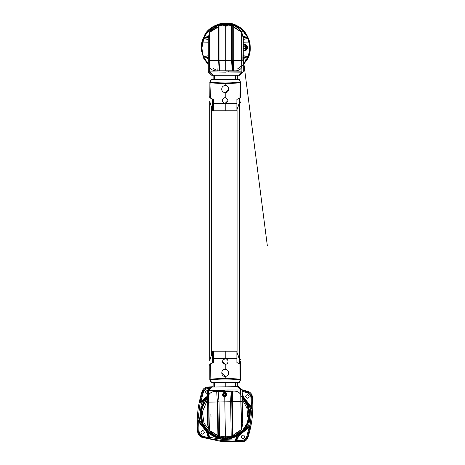 <?xml version="1.0" encoding="UTF-8"?>
<svg xmlns="http://www.w3.org/2000/svg" width="465" height="465" viewBox="0 0 465 465"><rect width="100%" height="100%" fill="white"/><g stroke="black" fill="none" stroke-linecap="round" stroke-linejoin="round"><path stroke-width="0.7" d="M225.054 438.745L216.132 437.059L207.942 431.735L202.519 423.638L200.706 414.821L202.211 405.974L207.332 397.726L201.072 410.194L202.688 424.057L211.662 434.74L225.025 438.745L233.57 437.193L241.416 432.392L246.869 425.12L249.211 417.047L248.095 406.701L242.16 397.151L247.549 405.23L249.35 414.019L247.787 422.999L242.509 431.334L234.354 436.885L225.426 438.739L234.354 436.885L242.509 431.334L247.787 422.999L249.35 414.019L247.549 405.23L242.16 397.151M207.344 398.371L202.554 406.34L201.147 414.815L202.967 423.574L208.419 431.578L216.603 436.763L225.42 438.297L234.18 436.472L242.189 431.026L247.374 422.842L248.903 414.024L247.217 405.602L242.172 397.796M219.009 401.568L217.922 402.138M240.864 395.959L241.515 396.535M224.293 395.14L224.711 395.262C223.787 394.808 223.781 394.332 224.688 393.843L224.659 393.849M208.657 395.105L209.372 430.398L208.948 430.131L207.576 424.539L208.942 429.282L208.663 395.047C210.325 392.332 212.999 391.129 216.69 391.443L232.599 391.181C236.261 390.745 238.975 391.856 240.736 394.518L240.62 389.711L241.905 389.693L242.032 389.984L208.692 390.245L211.877 387.06L235.65 386.671M210.837 414.652L211 416.57M209.105 430.445C213.278 435.455 218.719 438.001 225.415 438.082C232.111 437.774 237.464 435.054 241.469 429.91L241.323 429.834C239.655 432.241 236.993 434.351 233.343 436.176C228.077 438.414 222.77 438.501 217.428 436.437C213.737 434.746 211.011 432.723 209.244 430.363L208.948 430.131M241.591 428.742L242.591 423.975L241.597 428.724L240.818 394.785M242.585 423.045L242.224 401.562L241.143 401.58M242.8 423.958L241.393 429.672M208.494 402.12L207.413 402.138L207.785 424.551L207.21 390.559L208.622 390.24L207.274 390.333M224.804 393.855L224.688 393.843C225.606 394.303 225.618 394.773 224.711 395.262M241.469 429.91L241.614 429.59M207.466 405.788L207.437 404.015M242.265 403.44L242.294 405.213M207.576 424.539L207.756 423.621M242.765 423.505L242.224 401.562M216.69 391.443L232.599 391.181M224.624 390.234L208.512 390.53L208.593 395.32M207.291 405.329L207.256 404.881M207.245 390.548L210.593 387.083L211.784 387.066L208.622 390.24L208.663 395.047M224.624 389.99L240.626 389.978L240.585 389.687L240.736 394.518M242.015 389.984L238.551 386.624L237.359 386.642L240.55 389.722L237.266 386.642L212.336 387.054M207.28 390.321L210.349 387.322L207.239 390.559M242.009 389.972L241.899 389.682M237.266 386.642L237.348 382.637M222.973 394.582L224.729 396.279L226.42 394.529L224.671 392.832L222.973 394.582M209.244 430.41C211 432.741 213.726 434.763 217.428 436.478L218.899 437.013L225.386 436.147L224.729 396.302C222.764 395.599 222.45 394.489 223.793 392.966L224.665 392.716L224.647 391.518L232.605 391.216L232.279 401.737L231.773 401.743L231.146 391.263L230.623 401.766L231.198 436.658L233.343 436.217C236.987 434.38 239.649 432.27 241.329 429.875L241.585 428.37M225.612 394.541C224.984 393.373 224.374 393.384 223.787 394.57C224.415 395.738 225.019 395.727 225.612 394.541M225.415 437.96L225.386 436.147L231.198 436.658L232.343 436.263L231.895 436.798L225.415 437.96L218.91 437.019L218.428 436.496L217.858 401.975L218.143 391.478L216.684 391.483L217.353 401.981L208.663 402.126L209.122 430.119L217.916 435.961L217.353 401.981L219.015 401.952L218.161 391.478L224.647 391.518M217.428 436.478L217.916 435.961L219.59 436.85L219.015 401.952L231.773 401.743L232.343 436.263L232.843 435.717L233.349 436.217M209.151 430.224L208.936 429.358L209.291 430.358M209.122 430.119L208.936 428.904M208.576 395.436L208.489 402.126M232.355 391.245L216.934 391.501M240.841 394.901L241.416 429.689M240.748 394.576L241.329 429.875M223.584 392.727C221.921 394.634 222.299 395.982 224.734 396.773C227.1 395.831 227.437 394.471 225.752 392.693L224.665 392.431L223.584 392.727L223.793 392.966M224.729 396.302C226.682 395.61 226.955 394.489 225.548 392.937L224.665 392.716M231.878 436.594L234.418 434.171L241.44 429.584L232.843 435.717L232.279 401.737L241.149 401.586M247.496 405.172L247.868 405.015C249.449 408.898 250.019 412.92 249.583 417.088C249.112 421.249 247.694 425.057 245.317 428.503L244.985 428.277M237.034 435.542L237.237 435.891C232.599 438.478 227.641 439.506 222.357 438.977C217.085 438.361 212.464 436.292 208.489 432.77L205.797 429.393L202.182 423.818L202.554 423.667M242.736 441.75L242.224 441.151L235.441 441.448L235.278 439.942L237.237 435.891L249.176 426.405L248.665 425.783L250.211 425.748L249.153 427.37L249.943 427.538L247.444 436.955L247.921 437.582C247.025 440 245.293 441.39 242.736 441.75L222.072 441.622L201.862 437.309C199.444 436.414 198.055 434.688 197.695 432.125C196.387 418.198 197.863 404.573 202.136 391.257C203.031 388.839 204.757 387.45 207.32 387.083L213.092 386.694M205.797 429.393L205.664 429.497C207.442 431.77 208.46 434.339 208.727 437.21L209.337 438.344L209.529 437.147L208.489 432.77L208.762 432.467M207.32 390.269L205.251 391.879L207.268 393.89M204.495 432.578C203.542 430.108 202.333 429.98 200.868 432.183C201.827 434.653 203.036 434.787 204.495 432.578M244.805 436.955C243.846 434.484 242.637 434.357 241.178 436.565C242.131 439.036 243.34 439.163 244.805 436.955M249.182 396.651C248.229 394.18 247.02 394.053 245.555 396.256C246.508 398.726 247.717 398.86 249.182 396.651M208.907 427.103L208.163 426.097M247.723 416.884L246.909 407.91L242.195 399.365M207.367 399.941L202.327 411.955M207.32 397.186L200.874 402.428L201.386 403.056L199.497 420.441L198.293 419.976L198.863 420.941L199.497 420.441L202.182 423.818C199.078 415.559 199.933 407.729 204.734 400.33L205.065 400.563M207.326 397.563L201.386 403.056L199.84 403.085L200.897 401.464L200.107 401.295L202.612 391.885L202.136 391.257M242.155 396.785L250.554 408.398L251.187 407.892L244.387 399.336L242.131 395.291M240.591 433.171L248.665 425.783L249.996 417.128L250.554 408.398L251.757 408.863L251.187 407.892M208.727 437.21L222.311 439.39L236.051 440.181C236.923 437.431 238.475 435.141 240.696 433.304L240.905 433.56L249.926 426.219L252.053 408.758L251.582 408.34M207.314 396.767L200.124 402.614L197.997 420.075L198.468 420.5M246.671 436.711L247.444 436.955C246.63 439.338 244.886 440.739 242.224 441.151L242.149 440.343C244.387 440.041 245.892 438.826 246.671 436.711L249.153 427.37L241.161 433.874C238.964 435.688 237.464 437.966 236.662 440.698L236.203 440.843L236.051 440.181M235.97 440.564L235.214 441.157L222.183 440.593L207.814 438.367L208.018 437.588C207.82 434.746 206.844 432.2 205.088 429.956L205.664 429.497L198.863 420.941M208.721 437.606L208.436 437.827L209.052 438.576M242.05 390.42L242.032 391.251C242.23 394.093 243.207 396.633 244.962 398.883L244.253 399.447M244.962 398.883L251.373 406.945L251.879 408.241L244.648 399.133L242.108 394.146M241.161 433.874L240.905 433.56C238.568 435.496 237.005 437.92 236.203 440.843L235.441 441.448M208.436 437.827L202.734 436.065C200.618 435.287 199.404 433.775 199.096 431.543L198.683 421.889L198.171 420.598L205.408 429.707C207.274 432.095 208.279 434.804 208.436 437.827M241.922 389.722L248.188 391.524C250.606 392.419 251.995 394.151 252.356 396.709C253.663 410.636 252.187 424.26 247.921 437.582M240.167 389.292L241.196 389.542M205.088 429.956L198.683 421.889L197.875 421.883L197.997 420.075M199.84 403.085L200.107 401.295M197.695 432.125L198.293 431.613L197.875 421.883M242.236 390.466L247.56 392.001L248.188 391.524M207.32 387.083L207.826 387.688C205.164 388.101 203.426 389.501 202.612 391.885L203.379 392.129C204.158 390.007 205.664 388.798 207.902 388.49L209.267 388.374M252.356 396.709L251.757 397.22L252.053 408.758M250.211 425.748L249.943 427.538M242.032 391.251L247.316 392.774C249.438 393.553 250.647 395.058 250.955 397.296L251.373 406.945L252.181 406.951M207.814 438.367L202.49 436.833L201.862 437.309M236.691 441.506L236.662 440.698L242.149 440.343M247.316 392.774L247.56 392.001C250.013 392.896 251.408 394.64 251.757 397.22L250.955 397.296M202.734 436.065L202.49 436.833C200.043 435.938 198.642 434.2 198.293 431.613L199.096 431.543M245.317 49.633L245.427 47.756M245.427 47.395L245.317 45.518M204.658 35.532C209.669 24.546 227.908 19.553 237.818 26.459C248.804 31.475 253.791 49.709 246.892 59.619M243.276 64.757L247.078 59.729C254.041 49.732 249.007 31.329 237.923 26.273C227.926 19.303 209.529 24.337 204.466 35.421L201.403 50.348L203.682 58.235L208.268 64.757M209.459 65.891L209.779 66.17M241.916 66.042L242.684 65.344M224.043 25.575L225.775 25.075L225.775 24.418L232.273 25.412L233.732 25.976L233.238 26.482L232.273 25.412L225.775 26.174L219.968 25.569L218.812 25.941L219.271 25.412L217.818 25.97L218.306 26.482L209.86 32.184L209.727 67.489M209.639 32.37L209.616 60.467L219.968 60.467L219.282 70.976L218.812 60.467L218.812 25.941L216.707 28.005L209.779 32.23M209.727 32.178L209.616 32.469L209.86 32.184M225.775 70.976L225.775 60.467L219.968 60.467L219.968 25.569L219.288 25.412L225.775 24.418M209.442 60.473L209.639 67.158M241.817 32.178L242.108 60.473M241.771 32.23L233.238 26.482L234.837 28.005L241.69 32.184L241.69 60.467L231.576 60.467L232.262 70.976L232.733 60.467L232.733 25.941L231.576 25.569L231.576 60.467L225.775 60.467L225.775 25.755C228.152 25.627 228.513 25.313 226.856 24.825L224.688 24.825L224.897 25.18M227.559 25.703L225.775 25.749L225.775 26.121L225.775 25.755C223.351 25.645 222.991 25.331 224.688 24.825M227.507 25.575L225.775 25.075M241.91 67.158L241.69 60.467L241.817 67.489M209.616 32.91L209.651 31.823C211.372 29.435 214.074 27.348 217.777 25.581C223.107 23.419 228.437 23.419 233.773 25.581C237.452 27.342 240.161 29.423 241.893 31.823L241.893 67.32C240.178 70.017 237.47 71.18 233.773 70.808L217.777 70.808C214.092 71.186 211.383 70.023 209.651 67.32L209.692 72.151L208.401 72.151L208.279 71.854L241.783 72.139L238.533 75.289L213.144 75.289M236.906 75.289L212.918 75.289L209.692 72.151L209.651 67.32M209.576 67.047L209.366 60.212L208.279 60.212L208.279 71.854L211.72 75.289L213.011 75.289L209.692 71.883L225.775 72.139M208.291 71.854L208.268 37.775L209.366 32.91L209.366 60.212M225.775 71.895L241.969 71.86L241.969 67.047M208.279 37.688L208.291 60.212M242.178 60.212L243.265 60.212L243.265 37.688L241.928 32.91M241.893 31.823L239.603 29.341M239.574 29.312L237.092 27.365M237.022 27.325L235.912 26.645M218.812 25.581L217.777 25.581L209.651 31.823M238.626 75.289L239.83 75.289L238.626 75.289L241.852 72.151L241.893 67.32M228.501 71.18L228.699 70.808M243.247 71.86L241.852 72.151L243.265 71.854L243.265 60.212M208.297 71.86L211.715 75.289M208.407 72.156L211.476 75.051M243.253 37.915L243.276 71.854L239.83 75.289M209.732 97.359L209.814 95.685M209.814 366.269L209.732 364.589M239.923 98.15L240.626 97.226L240.626 82.497L240.306 82.636L239.923 98.15L236.894 99.417L236.894 108.979L237.917 107.264L239.737 101.451L239.737 98.231L239.737 363.746L239.737 360.497L237.917 354.685L236.894 352.97L236.894 351.18L212.569 351.18L212.569 352.97L211.552 354.685L209.732 360.497L209.732 101.451L211.552 107.264L212.569 108.979L212.569 107.339L211.592 107.339M212.569 352.97L212.569 362.95M212.569 99.028L212.569 107.339M213.516 110.769L212.569 110.769L212.569 108.979M212.569 351.18L213.516 351.18M236.894 352.97L236.894 361.787M236.894 108.979L236.894 110.769L212.569 110.769M212.569 351.854L212.976 351.854L212.976 351.18M213.545 357.521L212.976 357.521L212.976 351.854M212.976 110.769L212.976 110.036L212.569 110.036M213.545 104.369L212.976 104.369L212.976 110.036M213.545 354.998L213.545 362.566L210.517 363.828L210.128 379.335C214.144 378.783 219.172 378.498 225.217 378.475C231.268 378.498 236.296 378.783 240.306 379.335L240.533 379.952L239.248 382.416L238.673 382.631L239.248 382.416L238.673 382.631L240.626 379.504L240.626 361.671M213.545 355.033L213.545 351.18L213.545 358.532L236.894 358.532L236.894 362.566L239.923 363.828L240.626 364.746L240.626 379.579L238.87 382.515L211.191 382.416L238.673 382.631L211.767 382.631M240.556 379.388L240.091 379.928C236.156 379.364 231.198 379.068 225.217 379.051C219.242 379.068 214.284 379.364 210.349 379.928L211.569 382.515M221.671 372.884L225.217 376.429C227.373 376.22 228.559 375.034 228.768 372.884M225.217 364.368L225.217 364.38C226.949 364.182 227.891 363.235 228.059 361.543C227.891 363.252 226.943 364.2 225.217 364.368L222.38 361.538M225.217 369.332L225.217 369.344C227.385 369.559 228.565 370.745 228.768 372.889C228.518 375.086 227.333 376.266 225.217 376.441L225.217 379.051M228.059 361.543C227.955 359.898 227.007 358.951 225.217 358.701C221.526 360.625 221.526 362.514 225.217 364.38L225.217 369.344C220.59 369.129 220.724 376.72 225.217 376.441M239.923 363.828L240.091 379.928M240.626 379.498L240.533 379.952M239.737 359.974L240.626 359.974L240.626 359.387L239.737 359.387L240.626 359.381M210.517 363.828L209.814 364.746L209.814 379.469L210.349 379.928M236.894 359.672L236.894 359.974M213.545 362.566L213.545 358.532M209.814 366.873L209.884 379.388M209.907 379.952L211.191 382.416L209.814 379.469M213.545 359.189L212.569 359.189M209.814 379.527L209.907 379.899M212.569 359.974L213.545 359.974L213.545 359.387L212.569 359.387L213.545 359.381M237.313 75.289L237.319 79.317L225.217 79.329L213.121 79.317L213.127 75.289M211.552 79.283L213.092 79.277L211.552 79.283L210.261 81.991L209.907 82.014L211.569 79.445L238.87 79.445L240.533 82.014L238.673 79.323L239.248 79.544L240.335 81.956M211.552 79.323L209.814 82.386L211.325 79.346M209.884 82.578L209.814 97.226L210.517 98.15L209.884 82.578L210.349 82.038C214.284 82.619 219.242 82.915 225.217 82.939C231.198 82.915 236.156 82.619 240.091 82.038L240.306 82.636C236.296 83.194 231.268 83.491 225.217 83.514C219.172 83.491 214.144 83.194 210.128 82.636L210.349 82.038M209.814 95.075L210.104 81.956M213.545 102.527L212.569 102.527L213.545 102.521L213.545 101.94L213.545 110.769L213.545 103.451L225.217 103.538L225.217 110.769M221.671 89.082C221.881 91.239 223.066 92.425 225.217 92.634L225.217 92.645C223.055 92.43 221.875 91.245 221.671 89.094C221.921 86.903 223.101 85.723 225.217 85.548L225.217 82.939M228.768 89.094L225.217 92.634M228.059 100.446L225.217 103.277C223.496 103.108 222.549 102.16 222.38 100.434C222.485 102.091 223.433 103.038 225.217 103.282C228.914 101.364 228.914 99.475 225.217 97.609C223.491 97.807 222.549 98.754 222.38 100.446M238.08 79.277L239.248 79.498L238.08 79.277M209.814 82.334L209.907 81.962L209.814 82.334M213.545 103.451L213.545 99.417L210.517 98.15M225.217 97.609L225.217 92.645C229.85 92.861 229.716 85.264 225.217 85.548M240.556 82.578L240.091 82.038M236.894 103.451L225.217 103.282M240.626 95.075L240.626 82.357L239.248 79.498M240.626 101.94L240.626 102.521L239.737 102.527L240.626 102.521L240.626 101.94L239.737 101.94M243.276 45.035L244.015 45.07C245.532 45.227 246.363 46.064 246.526 47.575C246.363 49.087 245.532 49.924 244.015 50.081L243.276 50.115M243.73 45.07L244.015 44.64C245.816 44.53 246.921 45.506 247.328 47.575C246.892 49.679 245.782 50.656 244.015 50.511L243.811 50.906C246.002 50.9 247.241 49.79 247.525 47.575C247.299 45.401 246.061 44.291 243.811 44.245L244.015 44.669C245.77 44.855 246.735 45.826 246.921 47.575C246.735 49.325 245.77 50.296 244.015 50.482L244.015 50.081M243.276 48.325L244.015 48.627C245.375 47.924 245.375 47.227 244.015 46.523L243.276 46.826M249.211 53.417L249.961 49.772L249.211 53.417M248.845 55.01L248.234 56.753L248.804 55.01M208.268 64.06L203.937 57.637L202.327 53.057L201.682 47.575L202.327 42.094L203.937 37.514C208.5 28.609 215.777 23.948 225.775 23.535C235.767 23.948 243.05 28.609 247.607 37.514L249.223 42.094L249.868 47.575L249.223 53.057L247.607 57.637L243.276 64.06M243.276 64.466L248.467 56.335L250.1 47.575C251.187 35.538 237.807 22.163 225.775 23.25C213.737 22.163 200.357 35.538 201.45 47.575L203.077 56.335L208.268 64.466M213.435 68.541L215.318 69.541M237.749 68.75L241.916 65.768M250.054 47.575L249.967 49.389L250.054 47.575M248.566 39.572L249.513 42.46L248.566 39.572M250.031 46.326L249.653 43.129L249.99 46.326M249.513 42.46L249.438 42.123M249.746 44.216L249.879 45.57M248.141 38.717L249.868 47.575M248.118 38.665L243.276 39.397M248.072 38.548L243.276 39.356M248.048 38.49L243.276 39.287M247.45 37.741L247.334 36.962L242.928 37.938L247.182 37.2L247.88 38.7L243.276 39.246M246.671 35.724L247.13 37.02L242.939 37.775L247.334 36.962L242.858 30.76C238.121 26.104 232.424 23.727 225.775 23.622C219.172 23.703 213.482 26.081 208.686 30.76L208.762 30.859C213.464 26.203 219.137 23.825 225.775 23.721L225.775 23.622M203.496 38.49L204.873 35.724L208.686 30.76M204.094 37.741L204.211 36.962L208.099 31.37M208.268 39.246L203.472 38.548M208.268 39.287L203.426 38.665M208.268 39.356L203.403 38.717M208.268 39.397L203.577 38.862L202.519 42.187L201.682 47.575M203.403 56.434L202.327 53.057M203.426 56.486L208.268 55.759M203.472 56.602L208.268 55.794M203.496 56.66L208.268 55.864M204.094 57.41L204.211 58.189L208.616 57.212L204.362 57.951L203.664 56.451L208.268 55.905M204.873 59.427L204.414 58.131L208.605 57.375L204.211 58.189L208.268 63.961M248.048 56.66L246.671 59.427L243.276 63.961M247.45 57.41L247.334 58.195L243.451 63.781M243.276 55.905L248.072 56.602M243.276 55.864L248.118 56.486M243.276 55.794L248.141 56.434M243.276 55.759L247.967 56.288L249.031 52.969L249.664 47.575M249.164 53.963L249.298 53.62M249.257 53.62L249.287 53.266M249.926 50.11L249.792 50.47M249.885 50.11L249.92 49.772M242.707 36.741L246.52 35.881L243.393 31.643L241.661 32.085M242.858 30.76L242.788 30.859C237.923 26.052 232.25 23.669 225.775 23.721M241.381 31.196L242.788 30.859L243.358 31.637L241.661 31.992M204.251 36.88L208.605 37.775L204.251 36.88M210.163 31.196L208.762 30.859L208.192 31.637L209.889 31.992M209.884 32.091L208.053 31.417M208.616 37.938L204.362 37.2L208.616 37.938M249.92 45.57L249.775 44.227M208.268 58.538L205.03 59.27L208.268 63.478M247.293 58.27L242.939 57.375L247.293 58.27M242.928 57.212L247.182 57.951L242.928 57.212M244.015 45.07L244.015 44.669L243.276 44.669M243.276 50.487L243.724 50.482L243.73 50.081M207.431 402.138L207.431 403.742M209.372 430.404L216.289 434.467L218.428 436.496L219.59 436.85M207.367 400.028L202.38 411.961L204.036 423.266L211.552 432.781M239.097 432.328L240.347 431.27M208.919 427.265L208.221 426.341M208.169 426.957L208.471 427.347M200.392 402.777L200.874 402.428M249.659 426.056L249.176 426.405M203.379 392.129L200.897 401.464L207.309 396.25M207.902 388.49L207.826 387.688L210.168 387.496M217.812 70.976L218.306 60.467L218.306 26.482L219.968 25.569M209.442 33.242L209.622 32.44M232.262 25.622L233.238 26.482L233.238 60.467L233.732 70.976M226.856 24.825L226.653 25.18M225.775 27.191L225.775 26.871M232.738 25.581L233.773 25.581M212.569 354.615L211.592 354.615M211.552 354.685L211.552 107.264M237.877 354.615L236.894 354.615M237.877 107.339L236.894 107.339M237.917 354.685L237.917 107.264M212.569 357.992L213.545 357.992M212.569 103.904L213.545 103.904M237.313 382.637L237.313 386.642M235.836 382.637L235.836 386.665M235.523 382.637L235.523 386.671M235.412 382.637L235.412 386.677M225.217 382.643L225.217 386.845M215.028 382.637L215.028 387.008M214.917 382.637L214.917 387.014M214.603 382.637L214.603 387.02M213.127 382.637L213.127 387.043M225.217 358.701L225.217 351.18M214.603 79.323L214.603 75.289M214.917 79.323L214.917 75.289M215.028 79.323L215.028 75.289M235.412 79.323L235.412 75.289M235.523 79.323L235.523 75.289M235.836 79.323L235.836 75.289M211.767 79.323L238.673 79.323M213.545 101.94L212.569 101.94M249.223 42.094L243.276 42.187M208.268 42.187L202.327 42.094M243.276 52.969L249.223 53.057M208.268 52.969L202.519 52.969L201.88 47.575M243.811 44.245L243.276 44.297M243.276 50.854L243.811 50.906M208.837 36.741L204.873 35.724M243.276 58.538L246.671 59.427M243.724 50.482L244.015 50.511L243.724 50.482M208.942 429.282L207.785 424.551M242.044 389.984L238.801 386.857L242.044 389.984L242.259 403.178M207.477 405.091L207.483 404.742M218.428 436.496L218.916 436.809M241.597 428.817L241.434 429.608M218.812 25.941L219.282 25.622M241.934 32.469L242.108 33.236L241.934 32.469M241.91 32.37L242.108 33.236M225.775 25.749L223.991 25.703M232.733 25.941L231.576 25.569M243.276 59.043L267.305 245.474M243.276 71.854L243.276 58.642M208.268 58.642L208.268 71.854M213.545 102.707L212.569 102.707M213.092 387.043L213.092 382.637M213.092 79.317L213.092 75.289M237.348 75.289L237.348 79.317"/></g></svg>
